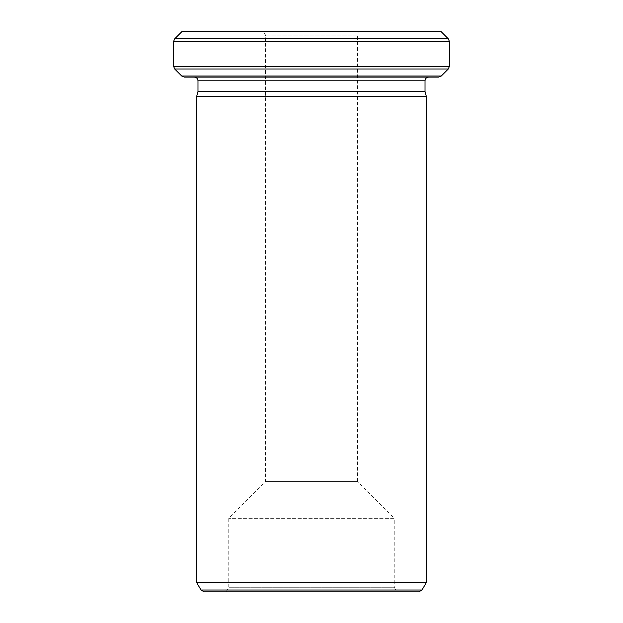 <?xml version="1.0" encoding="UTF-8"?>
<svg xmlns="http://www.w3.org/2000/svg" width="623" height="623" viewBox="0 0 623 623"><rect width="100%" height="100%" fill="white"/><g stroke="black" fill="none" stroke-linecap="round" stroke-linejoin="round"><path stroke-width="0.47" stroke-dasharray="3.12 2.34" d="M396.882 591.85L226.118 591.85L396.882 591.85L394.227 587.255L228.773 587.255L394.227 587.255L394.227 518.313L228.773 518.313L394.227 518.313L357.462 481.548L265.538 481.548L357.462 481.548L357.462 35.129L265.538 35.129L357.462 35.129L359.759 31.15L263.241 31.15L359.759 31.15M184.338 77.112L438.662 77.112M182.368 31.15L440.632 31.15M426.397 96.658L196.603 96.658M196.603 582.412L426.397 582.412M197.982 91.511L425.018 91.511M428.694 77.112L194.306 77.112L428.694 77.112M204.173 591.85L418.827 591.85M441.263 76.029L181.737 76.029M449.378 66.396L173.622 66.396M173.622 41.406L449.378 41.406M448.303 38.805L174.697 38.805M182.196 31.306L440.804 31.306M197.982 80.788L425.018 80.788M422.012 590.012L200.988 590.012M174.697 68.997L448.303 68.997M226.118 591.85L228.773 587.255L228.773 518.313L265.538 481.548L265.538 35.129L263.241 31.15"/><path stroke-width="0.93" d="M441.263 76.029L438.662 77.112L184.338 77.112L181.737 76.029L441.263 76.029L448.303 68.997L174.697 68.997L173.622 66.396L449.378 66.396L449.378 41.406L173.622 41.406L174.697 38.805L448.303 38.805L449.378 41.406M182.196 31.306L440.804 31.306L182.368 31.15L174.697 38.805M196.603 96.658L426.397 96.658L426.397 582.412L196.603 582.412L196.603 96.658L197.982 91.511L197.982 80.788C197.787 78.576 196.557 77.345 194.306 77.112M426.397 96.658L425.018 91.511L197.982 91.511M425.018 91.511L425.018 80.788C425.236 78.553 426.459 77.33 428.694 77.112M422.012 590.012L418.827 591.85L204.173 591.85L200.988 590.012L422.012 590.012L426.397 582.412M449.378 66.396L448.303 68.997M425.018 80.788L197.982 80.788M173.622 66.396L173.622 41.406M440.804 31.306L448.303 38.805M200.988 590.012L196.603 582.412M181.737 76.029L174.697 68.997"/></g></svg>
